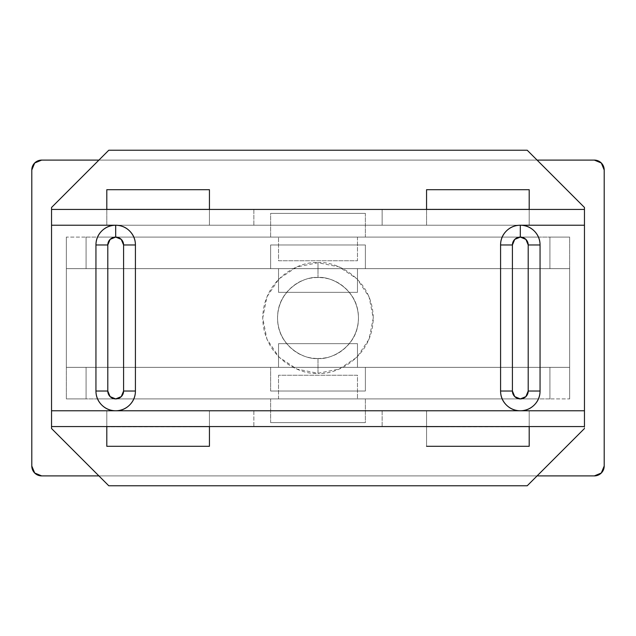 <?xml version="1.0" encoding="UTF-8"?>
<svg xmlns="http://www.w3.org/2000/svg" width="636" height="636" viewBox="0 0 636 636"><rect width="100%" height="100%" fill="white"/><g stroke="black" fill="none" stroke-linecap="round" stroke-linejoin="round"><path stroke-width="0.48" stroke-dasharray="3.18 2.39" d="M278.52 398.923L278.52 375.24L357.48 375.24L357.48 398.923L270.626 398.923L270.626 422.614L365.374 422.614L365.374 398.923L270.626 398.923L365.374 398.923L278.52 398.923L357.48 398.923L357.48 375.24L278.52 375.24L278.52 398.923M270.626 391.029L270.626 367.346L365.374 367.346L365.374 391.029L270.626 391.029L365.374 391.029L365.374 367.346L318 367.346L357.48 367.346L357.48 343.663L278.52 343.663L278.52 367.346L357.48 367.346L270.626 367.346L365.374 367.346L270.626 367.346L270.626 391.029L365.374 391.029L270.626 391.029M549.917 398.923L66.343 398.923L549.917 398.923L549.917 367.346L86.083 367.346L549.917 367.346L549.917 398.923L569.657 398.923L569.657 367.346L569.657 398.923L569.657 367.346L72.122 367.346L549.917 367.346L549.917 398.923L549.917 367.346L569.657 367.346L569.657 398.923L549.917 398.923M538.406 398.923L502.225 398.923L538.406 398.923M502.154 398.923L133.846 398.923L502.154 398.923M133.775 398.923L97.594 398.923L133.775 398.923M97.531 398.923L86.083 398.923L86.083 367.346L86.083 398.923L97.531 398.923M66.343 367.346L72.122 367.346L66.343 367.346L66.343 398.923L66.343 367.346L66.343 398.923L86.083 398.923L86.083 367.346L66.343 367.346L86.083 367.346L86.083 398.923L66.343 398.923L66.343 367.346L569.657 367.346L569.657 268.654L66.343 268.654L569.657 268.654L66.343 268.654L66.343 367.346L569.657 367.346L66.343 367.346L66.343 268.654L569.657 268.654L569.657 367.346L66.343 367.346L66.343 268.654L66.343 367.346M365.374 398.923L365.374 422.614L270.626 422.614L270.626 398.923L365.374 398.923M365.374 422.614L270.626 422.614L365.374 422.614M278.52 343.663L357.48 343.663L278.52 343.663L357.48 343.663L357.48 367.346L278.52 367.346L278.52 343.663L357.48 343.663L357.48 367.346L278.52 367.346L278.52 343.663L290.088 343.663L278.52 343.663L278.52 367.346L357.48 367.346L278.52 367.346L357.48 367.346L357.48 343.663L278.52 343.663M357.48 375.24L278.52 375.24L357.48 375.24M253.851 209.443L253.851 225.231L382.149 225.231L382.149 209.443L253.851 209.443L253.851 225.231L382.149 225.231L377.267 225.231L382.149 225.231L382.149 209.443L253.851 209.443L382.149 209.443M382.149 410.769L382.149 426.557L253.851 426.557L253.851 410.769L382.149 410.769L253.851 410.769L382.149 410.769L253.851 410.769L253.851 426.557L382.149 426.557L253.851 426.557L382.149 426.557L382.149 410.769M529.2 209.443L529.2 189.703L529.2 209.443L426.557 209.443L426.557 189.703L426.557 209.443L529.2 209.443L426.557 209.443L529.2 209.443L529.2 225.231L426.557 225.231L529.2 225.231L426.557 225.231L426.557 209.22L529.2 209.22L426.557 209.22L426.557 225.231L529.2 225.231L529.2 209.443M209.443 209.443L209.443 189.703L209.443 209.443L106.8 209.443L106.8 189.703L106.8 209.443L209.443 209.443L106.8 209.443L209.443 209.443L209.443 225.231L106.8 225.231L209.443 225.231L106.8 225.231L106.8 209.22L209.443 209.22L106.8 209.22L106.8 225.231L209.443 225.231L209.443 209.443M584.46 410.769L51.54 410.769L584.46 410.769L51.54 410.769L51.54 225.231L584.46 225.231L51.54 225.231L584.46 225.231L584.46 428.529L527.22 485.769L108.78 485.769L51.54 428.529L51.54 426.557L584.46 426.557L584.46 428.529L527.22 485.769L108.78 485.769L51.54 428.529L51.54 426.557L584.46 426.557L51.54 426.557L584.46 426.557L584.46 225.231L51.54 225.231L51.54 426.557L51.54 410.769L584.46 410.769M106.8 410.769L209.443 410.769L106.8 410.769L209.443 410.769L209.443 426.78L106.8 426.557L209.443 426.557L106.8 426.557L209.443 426.557L209.443 446.297L209.443 426.557L106.8 426.78L106.8 410.769L106.8 426.78L209.443 426.78L209.443 410.769L106.8 410.769L106.8 426.557L106.8 410.769M426.557 426.557L426.557 410.769L529.2 410.769L426.557 410.769L529.2 410.769L529.2 426.78L426.557 426.557L426.557 446.297L426.557 426.557L529.2 426.557L426.557 426.557L426.557 446.297L426.557 426.557L529.2 426.557L529.2 446.297L529.2 426.557L426.557 426.78L529.2 426.78L529.2 410.769L426.557 410.769L426.557 426.78M106.8 446.297L106.8 426.557L106.8 446.297M584.46 209.443L51.54 209.443L51.54 207.471L108.78 150.231L527.22 150.231L584.46 207.471L584.46 209.443L51.54 209.443L51.54 225.231L51.54 209.443L584.46 209.443L584.46 225.231L584.46 209.443L51.54 209.443L51.54 207.471L108.78 150.231L527.22 150.231L584.46 207.471L584.46 209.443M342.55 225.231L377.267 225.231L342.55 225.231M209.443 426.557L209.443 410.769L209.443 426.557M529.2 426.557L529.2 410.769L529.2 426.557M318 358.466L318 373.268C301.838 375.486 263.487 358.903 262.732 318C263.487 277.097 301.838 260.514 318 262.732L318 277.535C306.162 275.913 278.091 288.052 277.535 318C278.091 347.948 306.162 360.087 318 358.466C306.162 360.087 278.091 347.948 277.535 318C278.091 288.052 306.162 275.913 318 277.535C306.162 275.913 278.091 288.052 277.535 318C278.091 347.948 306.162 360.087 318 358.466C329.17 358.466 338.71 354.514 346.612 346.612C354.514 338.71 358.466 329.17 358.466 318C358.466 306.83 354.514 297.29 346.612 289.388C338.71 281.486 329.17 277.535 318 277.535C306.83 277.535 297.29 281.486 289.388 289.388C281.486 297.29 277.535 306.83 277.535 318C277.535 329.17 281.486 338.71 289.388 346.612C297.29 354.514 306.83 358.466 318 358.466C329.838 360.087 357.909 347.948 358.466 318C357.909 288.052 329.838 275.913 318 277.535C329.838 275.913 357.909 288.052 358.466 318C357.909 347.948 329.838 360.087 318 358.466C329.838 360.087 357.909 347.948 358.466 318C357.909 288.052 329.838 275.913 318 277.535L318 262.732L296.853 266.937L278.918 278.918L266.937 296.853L262.732 318L266.937 339.147L278.918 357.082L296.853 369.063L318 373.268L339.147 369.063L357.082 357.082L369.063 339.147L373.268 318L369.063 296.853L357.082 278.918L339.147 266.937L318 262.732C334.162 260.514 372.513 277.097 373.268 318C372.513 358.903 334.162 375.486 318 373.268L318 358.466M594.334 160.097L601.306 162.991L604.2 169.963L604.2 466.037L601.306 473.009L594.334 475.903L41.666 475.903L594.334 475.903A9.866 9.866 0 0 0 604.2 466.037L604.2 169.963A9.866 9.866 0 0 0 594.334 160.097L41.666 160.097L594.334 160.097M34.694 473.009L31.8 466.037L31.8 169.963L31.8 466.037A9.866 9.866 0 0 0 41.666 475.903M34.694 162.991L41.666 160.097A9.866 9.866 0 0 0 31.8 169.963M537.094 475.903L98.906 475.903L537.094 475.903M98.906 160.097L537.094 160.097L98.906 160.097M278.52 268.654L278.52 292.337L357.48 292.337L357.48 268.654L278.52 268.654L357.48 268.654L290.088 268.654L357.48 268.654L357.48 292.337L278.52 292.337L345.912 292.337L278.52 292.337L278.52 268.654L278.52 292.337L357.48 292.337L357.48 268.654L278.52 268.654L357.48 268.654L345.912 268.654L357.48 268.654L357.48 292.337L278.52 292.337L357.48 292.337L278.52 292.337L278.52 268.654M569.657 367.346L569.657 268.654L569.657 367.346M357.48 237.077L357.48 260.76L278.52 260.76L278.52 237.077L365.374 237.077L365.374 213.386L270.626 213.386L270.626 237.077L365.374 237.077L270.626 237.077L357.48 237.077L278.52 237.077L278.52 260.76L357.48 260.76L357.48 237.077M365.374 244.971L365.374 268.654L270.626 268.654L270.626 244.971L365.374 244.971L270.626 244.971L270.626 268.654L365.374 268.654L270.626 268.654L365.374 268.654L365.374 244.971L270.626 244.971L365.374 244.971M86.083 237.077L569.657 237.077L86.083 237.077L86.083 268.654L549.917 268.654L86.083 268.654L86.083 237.077L66.343 237.077L66.343 268.654L66.343 237.077L66.343 268.654L563.878 268.654L86.083 268.654L86.083 237.077L86.083 268.654L66.343 268.654L66.343 237.077L86.083 237.077M97.594 237.077L133.775 237.077L97.594 237.077M133.846 237.077L502.154 237.077L133.846 237.077M502.225 237.077L538.406 237.077L502.225 237.077M538.469 237.077L549.917 237.077L549.917 268.654L549.917 237.077L538.469 237.077M569.657 268.654L563.878 268.654L569.657 268.654L569.657 237.077L569.657 268.654L569.657 237.077L549.917 237.077L549.917 268.654L569.657 268.654L549.917 268.654L549.917 237.077L569.657 237.077L569.657 268.654M270.626 237.077L270.626 213.386L365.374 213.386L365.374 237.077L270.626 237.077M270.626 213.386L365.374 213.386L270.626 213.386M278.52 260.76L357.48 260.76L278.52 260.76"/><path stroke-width="0.95" d="M512.417 244.971A7.894 7.894 0 0 1 520.312 237.077L520.312 225.231A19.74 19.74 0 0 0 500.58 244.971L512.417 244.971L512.417 391.029L514.731 396.61L520.312 398.923L525.893 396.61L528.206 391.029L528.206 244.971L525.893 239.39L520.312 237.077L514.731 239.39L512.417 244.971L500.58 244.971C500.58 239.518 502.504 234.867 506.359 231.011C510.207 227.155 514.866 225.231 520.312 225.231C525.765 225.231 530.416 227.155 534.272 231.011C538.128 234.867 540.051 239.518 540.051 244.971L540.051 391.029C540.051 396.482 538.128 401.133 534.272 404.989C530.416 408.845 525.765 410.769 520.312 410.769C514.866 410.769 510.207 408.845 506.359 404.989C502.504 401.133 500.58 396.482 500.58 391.029L500.58 244.971L500.58 391.029L512.417 391.029L512.417 244.971M115.688 225.231A19.74 19.74 0 0 0 95.949 244.971L107.794 244.971A7.894 7.894 0 0 1 115.688 237.077L115.688 225.231C121.134 225.231 125.793 227.155 129.641 231.011C133.496 234.867 135.42 239.518 135.42 244.971L135.42 391.029C135.42 396.482 133.496 401.133 129.641 404.989C125.793 408.845 121.134 410.769 115.688 410.769C110.235 410.769 105.584 408.845 101.728 404.989C97.872 401.133 95.949 396.482 95.949 391.029L95.949 244.971C95.949 239.518 97.872 234.867 101.728 231.011C105.584 227.155 110.235 225.231 115.688 225.231L51.54 225.231L51.54 410.769L115.617 410.769L51.54 410.769L51.54 209.443L584.46 209.443L584.46 207.471L527.22 150.231L108.78 150.231L51.54 207.471L108.78 150.231L527.22 150.231L584.46 207.471L584.46 209.443L51.54 209.443L51.54 207.471L51.54 225.231L115.657 225.231L115.688 237.077L121.269 239.39L123.583 244.971L123.583 391.029L121.269 396.61L115.688 398.923L110.108 396.61L107.794 391.029L107.794 244.971L110.108 239.39L115.688 237.077A7.894 7.894 0 0 1 123.583 244.971L135.42 244.971L123.583 244.971L123.583 391.029L135.42 391.029L135.42 244.971A19.74 19.74 0 0 0 115.688 225.231M382.149 209.443L253.851 209.443M115.752 410.769L520.248 410.769L115.752 410.769M520.383 410.769L584.46 410.769L584.46 225.231L520.343 225.231L584.46 225.231L584.46 209.443L584.46 410.769L520.375 410.769M529.2 189.703L529.2 209.443L529.2 189.703L426.557 189.703L426.557 209.443L426.557 189.703L529.2 189.703M209.443 189.703L209.443 209.443L209.443 189.703L106.8 189.703L106.8 209.443L106.8 189.703L209.443 189.703M529.2 426.557L529.2 446.297L529.2 426.557M106.8 426.557L106.8 446.297L209.443 446.297L209.443 426.557L209.443 446.297L106.8 446.297L106.8 426.557M584.46 426.557L51.54 426.557L51.54 410.769L51.54 426.557L584.46 426.557L584.46 410.769L584.46 426.557M51.54 428.529L51.54 426.557L51.54 428.529L108.78 485.769L527.22 485.769L584.46 428.529L527.22 485.769L108.78 485.769L51.54 428.529M426.557 446.297L529.2 446.297L426.557 446.297M95.949 244.971L95.949 391.029L107.794 391.029L107.794 244.971L95.949 244.971M123.583 391.029A7.894 7.894 0 0 1 115.688 398.923A7.894 7.894 0 0 1 107.794 391.029L95.949 391.029A19.74 19.74 0 0 0 115.688 410.769A19.74 19.74 0 0 0 135.42 391.029L123.583 391.029M540.051 391.029L540.051 244.971L528.206 244.971L528.206 391.029L540.051 391.029L528.206 391.029A7.894 7.894 0 0 1 520.312 398.923A7.894 7.894 0 0 1 512.417 391.029L500.58 391.029A19.74 19.74 0 0 0 520.312 410.769A19.74 19.74 0 0 0 540.051 391.029M520.312 225.231L520.312 237.077A7.894 7.894 0 0 1 528.206 244.971L540.051 244.971A19.74 19.74 0 0 0 520.312 225.231M34.694 473.009L41.666 475.903L98.906 475.903L41.666 475.903L34.694 473.009L31.8 466.037L31.8 169.963L34.694 162.991L41.666 160.097L98.906 160.097L41.666 160.097A9.866 9.866 0 0 0 31.8 169.963L34.694 162.991M604.2 169.963L604.2 466.037L601.306 473.009L594.334 475.903L537.094 475.903L594.334 475.903A9.866 9.866 0 0 0 604.2 466.037L604.2 169.963L601.306 162.991L594.334 160.097A9.866 9.866 0 0 1 604.2 169.963M537.094 160.097L594.334 160.097L537.094 160.097M41.666 475.903A9.866 9.866 0 0 1 31.8 466.037L31.8 169.963"/></g></svg>
